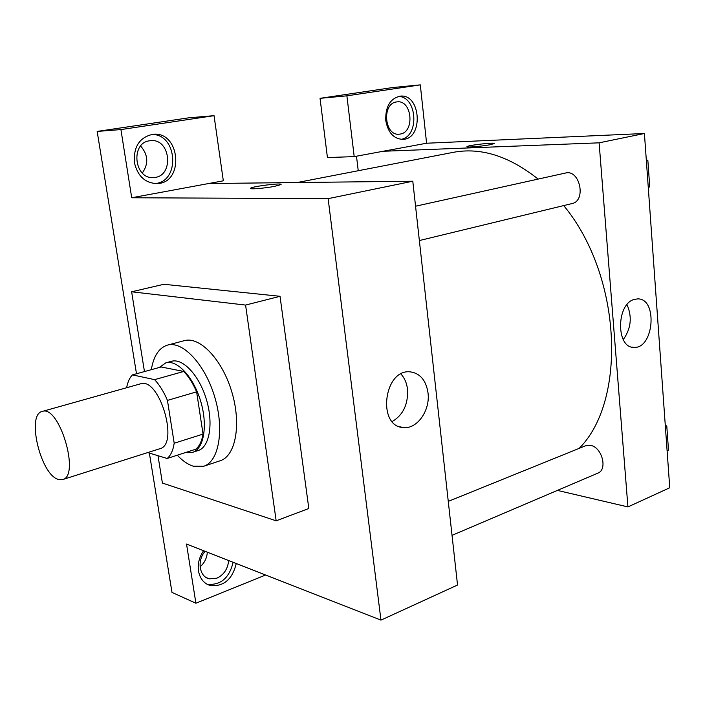 <?xml version="1.0" encoding="UTF-8"?>
<svg xmlns="http://www.w3.org/2000/svg" width="705" height="705" viewBox="0 0 705 705"><rect width="100%" height="100%" fill="white"/><g stroke="black" fill="none" stroke-linecap="round" stroke-linejoin="round"><path stroke-width="1.06" d="M58.039 479.338C40.423 474.253 26.332 414.381 42.203 411.456C59.202 404.52 80.599 476.051 62.586 479.594L58.039 479.338M42.203 411.456L140.436 383.855C159.207 376.54 179.546 444.538 159.841 448.724L62.586 479.594M132.452 374.875L161.172 366.97L183.749 371.456C188.711 376.62 193.003 383.405 196.616 391.83L203.058 434.095L174.197 443.233L167.446 400.396C163.807 391.83 159.533 384.912 154.615 379.642L132.452 374.875C129.641 377.739 127.702 382.022 126.636 387.732M147.671 452.584L167.173 458.479C170.725 455.527 173.069 450.442 174.197 443.233M203.058 434.095C201.833 441.224 199.392 446.274 195.734 449.235L167.173 458.479M185.785 452.451L192.597 452.337C203.904 448.97 207.949 425.247 200.661 401.18C193.531 377.06 177.131 359.453 165.834 362.846L159.224 367.508M165.834 362.846L171.5 361.295C182.851 357.893 199.286 375.421 206.389 399.462C213.65 423.467 209.544 447.137 198.193 450.521L192.597 452.337M196.616 391.83L167.446 400.396M183.749 371.456L154.615 379.642M151.319 369.676C153.628 355.972 159.004 347.785 167.464 345.115C182.754 340.63 205.049 364.274 214.717 396.977C224.587 429.618 218.947 461.616 203.701 466.261L193.276 466.19C187.909 464.516 182.577 460.858 177.281 455.21M167.464 345.115L184.331 340.656C199.823 336.109 222.207 359.462 231.795 391.865C241.577 424.216 235.69 456.02 220.251 460.726L203.701 466.261M144.463 371.57L131.624 291.791L245.587 305.071L276.166 520.819L162.397 483.048L157.99 455.703M131.624 291.791L163.904 284.282L280.035 296.303L308.825 508.499L276.166 520.819M280.035 296.303L245.587 305.071M265.635 575.007L195.902 603.233L186.534 544.066L380.964 620.127L328.125 198.651L131.712 197.761L223.326 180.815L214.047 115.673L120.925 129.579L97.167 131.421L136.497 373.756M149.372 453.103L171.985 592.412L195.902 603.233M120.925 129.579L131.712 197.761M134.391 162.52C133.457 146.622 139.625 137.219 152.915 134.303C180.515 130.892 184.595 183.3 156.968 183.591C145.098 183.088 137.572 176.065 134.391 162.52M154.695 183.573C180.506 182.269 177.766 133.809 151.725 134.452M149.592 140.788L150.562 140.674C171.121 138.18 174.223 177.211 153.611 177.51C134.276 179.643 130.125 142.886 149.592 140.788M140.639 146.032C148.182 154.783 148.737 163.78 142.313 173.033M214.047 115.673L188.834 117.814L97.167 131.421M236.263 563.515C232.43 579.228 223.89 586.595 210.636 585.635C204.045 583.722 199.991 578.849 198.493 570.988C197.541 563.797 199.242 557.047 203.586 550.737M206.873 584.137L207.543 584.313C220.78 585.282 229.31 577.941 233.126 562.29M228.649 560.546C227.812 568.97 223.89 574.848 216.884 578.197L209.35 578.831C199.33 576.946 196.739 560.404 205.129 551.336M207.314 552.191C206.9 558.122 204.485 563.004 200.079 566.82M274.73 186.323C264.683 188.332 248.521 189.592 250.601 188.226C252.187 186.323 283.815 182.524 280.942 184.587L274.73 186.323M380.964 620.127L457.536 585.027L412.786 181.22L328.125 198.651M412.786 181.22L208.662 183.529M281.039 184.41C281.507 182.745 252.002 186.446 250.601 188.235L250.504 188.411M428.005 392.844C430.411 410.266 417.184 429.266 403.489 427.565C376.867 426.86 383.731 368.9 410.134 371.843C420.057 373.218 426.014 380.215 428.005 392.844M392.209 421.555C403.189 414.954 408.292 404.185 407.516 389.257C406.75 383.026 404.547 377.95 400.925 374.02M297.246 182.524L453.174 152.359C480.792 147.133 509.116 156.043 538.126 179.096M563.709 205.578C621.801 275.611 627.194 400.625 579.166 448.371M452.037 535.351L597.778 473.178C608.01 469.68 601.947 446.864 590.358 445.349L585.67 445.736L448.265 501.387M415.553 206.213L565.48 173.042C579.845 169.041 586.595 200.907 571.993 203.578L419.36 240.546M358.237 170.725L356.492 156.193M557.399 490.407L627.926 506.921L599.109 142.833L383.088 151.275L354.201 156.616L346.895 95.836L420.303 84.873L426.595 143.23L383.088 151.275M386.428 120.714L386.208 117.03M354.201 156.616L327.428 157.559L320.044 98.33L392.764 87.535L420.303 84.873M400.149 134.065L399.259 134.179C384.384 136.197 381.546 103.468 396.554 101.943L397.091 101.872C412.081 99.713 415.078 132.24 400.149 134.065M400.942 139.352C419.572 136.796 417.386 96.55 398.484 96.435M385.767 120.493C385.327 106.728 390.103 98.621 400.087 96.162C420.92 93.227 423.802 138.885 402.96 139.37C393.743 138.982 388.014 132.69 385.767 120.493M346.895 95.836L320.044 98.33M627.926 506.921L669.75 487.754L644.414 133.501L426.595 143.23M634.253 299.422L637.62 298.902C658.012 298.136 653.976 349.134 633.865 347.353C615.967 348.147 616.205 303.846 634.253 299.422M644.414 133.501L599.109 142.833M623.264 339.59C631.081 328.583 632.332 316.933 627.009 304.63M490.178 144.71C481.903 146.367 465.309 147.724 467.018 146.614C467.935 145.195 496.214 142.049 494.117 143.608L490.178 144.71M494.17 143.512C494.619 142.19 467.838 145.265 467.018 146.622L467.018 146.614M667.106 450.83L668.499 450.116L666.798 426.234L665.264 424.992M668.499 450.116L667.097 450.715M666.798 426.234L665.397 426.816M648.3 187.803L649.728 186.71L647.869 160.573L646.274 159.515M649.728 186.71L648.248 187.072M647.869 160.573L646.379 160.907M156.968 183.591L155.532 183.608M152.606 177.528L153.611 177.51M210.636 585.635L207.543 584.313M206.116 577.483L209.35 578.831M403.489 427.565L399.788 426.789M402.96 139.37L402.423 139.396M633.865 347.353L632.306 347.168"/></g></svg>
